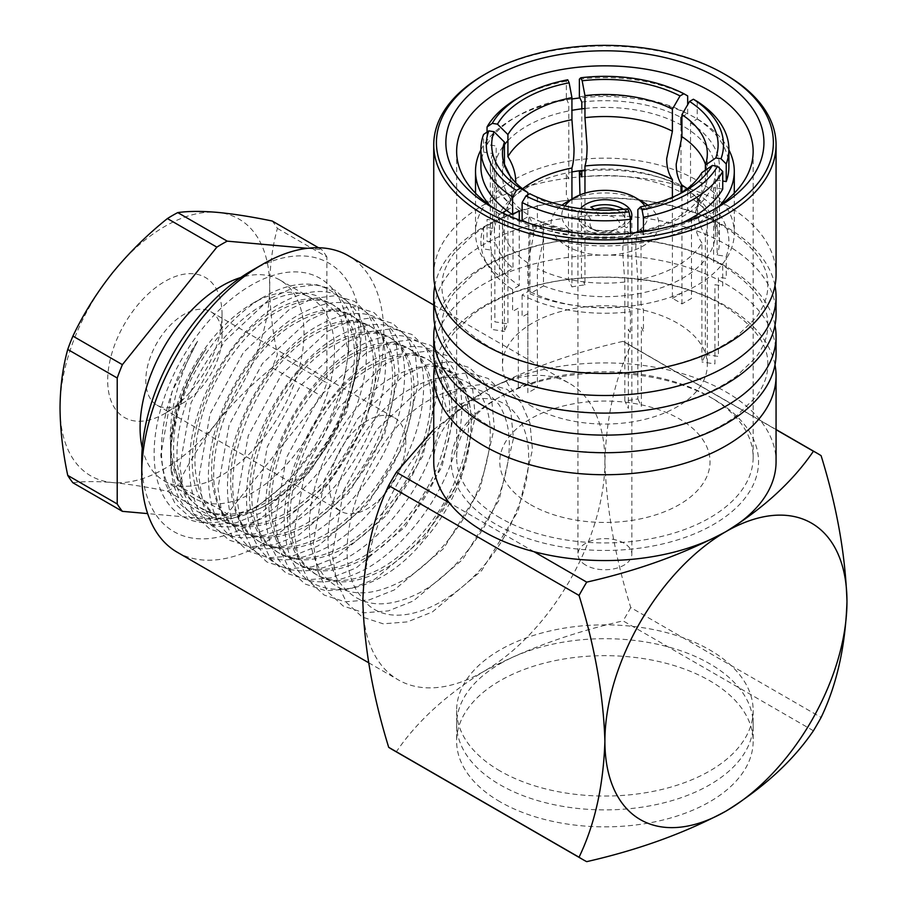 <?xml version="1.0" encoding="UTF-8"?>
<svg xmlns="http://www.w3.org/2000/svg" width="907" height="907" viewBox="0 0 907 907"><rect width="100%" height="100%" fill="white"/><g stroke="black" fill="none" stroke-linecap="round" stroke-linejoin="round"><path stroke-width="0.68" stroke-dasharray="4.54 3.4" d="M687.211 188.815A102.434 59.136 180 0 1 697.971 199.325A102.434 59.136 180 0 1 707.324 224.006A102.434 59.136 180 0 1 705.374 235.525L705.374 354.41A102.434 59.136 180 0 1 701.882 361.927L701.882 243.042A102.434 59.136 180 0 1 637.859 280.002L637.859 398.887A102.434 59.136 180 0 1 624.844 400.905L624.844 282.009A102.434 59.136 180 0 1 537.398 268.483L537.398 387.368A102.434 59.136 180 0 1 532.466 384.715A102.434 59.136 180 0 1 527.863 381.87L527.863 262.985L533.588 235.503C533.554 226.886 531.649 219.925 527.863 214.642A102.434 59.136 180 0 1 511.82 200.356A102.434 59.136 180 0 1 502.467 175.675A102.434 59.136 180 0 1 504.269 164.643M510.006 175.89L512.262 189.54L510.301 201.603L504.428 212.499L504.428 331.384A102.434 59.136 180 0 1 507.92 323.867L507.92 204.982A102.434 59.136 180 0 1 511.82 199.325A102.434 59.136 180 0 1 522.579 188.815M624.844 282.009L622.746 253.325C622.758 244.754 623.46 238.212 624.844 233.677A102.434 59.136 180 0 1 537.398 220.14C541.173 225.424 543.089 232.373 543.123 241.001L537.398 268.483M701.882 243.042C696.712 234.777 694.104 226.319 694.048 217.657L699.161 198.667L701.882 194.699A102.434 59.136 180 0 1 697.971 200.356A102.434 59.136 180 0 1 641.6 230.877M641.011 231.013A102.434 59.136 180 0 1 637.859 231.659C636.476 236.137 635.773 242.691 635.762 251.307L637.859 280.002M705.533 164.643A102.434 59.136 180 0 1 707.324 175.675A102.434 59.136 180 0 1 705.374 187.182L699.478 198.066L697.54 210.141C697.585 218.746 700.193 227.204 705.374 235.525M527.863 262.985A102.434 59.136 180 0 1 502.467 224.006A102.434 59.136 180 0 1 504.428 212.499M571.932 199.064L571.932 286.907A102.434 59.136 180 0 1 584.958 284.889L584.958 193.168M672.404 197.284L672.404 298.426A102.434 59.136 180 0 1 677.325 301.079A102.434 59.136 180 0 1 681.939 303.924L691.485 298.414L691.485 219.177L697.211 215.866L697.211 193.86A123.998 71.585 180 0 1 726.235 256.398L717.108 254.992L717.108 180.153L722.743 181.026M532.466 406.721A102.434 59.136 180 0 1 502.467 364.909A102.434 59.136 180 0 1 565.696 310.273A102.434 59.136 180 0 1 677.325 323.085A102.434 59.136 180 0 1 707.324 364.909A102.434 59.136 180 0 1 644.095 419.544A102.434 59.136 180 0 1 532.466 406.721M480.903 166.82A123.998 71.585 180 0 1 483.567 152.081L483.567 134.474M519.269 219.993L519.269 285.592A114.565 66.143 180 0 1 490.336 241.659A114.565 66.143 180 0 1 492.694 228.326L492.694 153.498L483.567 152.081M519.269 210.764A114.565 66.143 180 0 1 490.336 166.82A114.565 66.143 180 0 1 492.694 153.498M519.269 285.592L512.591 289.446A123.998 71.585 180 0 1 483.567 226.909L492.694 228.326M697.211 101.425L697.211 119.032L690.533 122.887L690.533 197.715A114.565 66.143 180 0 1 719.455 241.659A114.565 66.143 180 0 1 717.108 254.992M690.533 122.887A114.565 66.143 180 0 1 719.455 166.82A114.565 66.143 180 0 1 717.108 180.153M697.211 119.032A123.998 71.585 180 0 1 728.888 166.82M705.374 170.244L705.374 187.182M681.939 303.924L681.939 192.59M690.533 197.715L697.211 193.86M705.374 354.41L718.412 356.428L718.412 277.202L726.235 278.404L726.235 256.398M680.953 193.236A102.434 59.136 180 0 1 677.325 195.436A102.434 59.136 180 0 1 637.859 209.608M701.882 194.699L701.882 172.647M722.743 189.087L713.616 187.67L713.616 262.497L722.743 263.914L722.743 285.92L714.92 284.719L714.92 363.945L701.882 361.927M681.769 222.997A123.998 71.585 180 0 1 643.448 234.868L643.448 231.693M641.011 229.596L641.011 304.423L643.448 309.695L643.448 331.701L641.351 327.189L641.351 406.415L637.859 398.887M642.077 231.886L643.448 234.868M624.844 233.677L624.844 211.626A102.434 59.136 180 0 1 537.398 198.1L537.398 220.14M624.844 211.626L627.644 208.848M529.756 193.701L537.398 198.1M630.433 233.246L630.433 236.874L627.984 231.614L627.984 306.441L630.433 311.713A123.998 71.585 180 0 1 522.115 294.956L528.804 291.09L528.804 216.263L522.115 220.118M627.984 306.441A114.565 66.143 180 0 1 528.804 291.09M627.984 231.614A114.565 66.143 180 0 1 528.804 216.263M630.433 311.713L630.433 333.719L628.336 329.196L628.336 408.433L624.844 400.905M630.433 236.874A123.998 71.585 180 0 1 528.033 222.997M522.115 294.956L522.115 316.962L527.84 313.652L527.84 392.89L537.398 387.368M507.92 204.982L510.641 201.014L515.743 182.024M487.048 132.071L487.048 144.564L496.174 145.982L496.174 220.809L487.048 219.392L487.048 241.409L494.871 242.611L494.871 321.849L507.92 323.867M487.048 144.564A123.998 71.585 180 0 1 566.342 98.784L566.342 81.176L567.748 79.793M517.217 98.602A123.998 71.585 180 0 1 566.342 81.176M566.342 98.784L568.791 104.056L568.791 178.883L566.342 173.622L566.342 195.629L568.44 200.141L568.44 279.379L571.932 286.907M579.369 79.17A123.998 71.585 180 0 1 687.676 95.927M579.369 96.777A123.998 71.585 180 0 1 687.676 113.534L687.676 104.702M581.806 108.829L581.806 170.459M581.806 102.038A114.565 66.143 180 0 1 680.998 117.388M680.998 186.581L680.998 124.962M581.806 176.876A114.565 66.143 180 0 1 680.998 192.216M581.806 171.321A123.998 71.585 180 0 1 687.676 188.361L681.939 191.672M672.404 298.426L681.951 292.904L681.951 213.678L687.676 210.367L687.676 188.361M681.939 116.844L687.676 113.534M579.97 194.926L581.455 198.134L581.455 277.361L584.958 284.889M527.863 214.642L527.863 194.801M483.567 226.909L483.567 248.926L491.39 250.128L491.39 329.366L504.428 331.384M512.591 289.446L512.591 311.464L518.316 308.153L518.316 387.38L527.863 381.87M631.873 233.099A110.518 63.807 180 0 1 543.497 224.278L543.497 285.909L529.937 293.743A129.384 74.703 0 0 0 664.23 299.231A129.384 74.703 0 0 0 734.285 232.85A129.384 74.703 0 0 0 696.383 180.028A129.384 74.703 0 0 0 555.39 163.838A129.384 74.703 0 0 0 475.517 232.85A129.384 74.703 0 0 0 499.44 276.136L513.011 268.302A110.518 63.807 180 0 1 494.383 232.85A110.518 63.807 180 0 1 571.932 171.956M584.958 170.097A110.518 63.807 180 0 1 683.05 187.738A110.518 63.807 180 0 1 715.419 232.85A110.518 63.807 180 0 1 656.997 289.129A110.518 63.807 180 0 1 543.497 285.909M584.958 108.466A110.518 63.807 180 0 1 683.05 126.107A110.518 63.807 180 0 1 715.419 171.23A110.518 63.807 180 0 1 641.827 231.364M728.888 149.893A129.384 74.703 0 0 0 696.383 118.409A129.384 74.703 0 0 0 579.902 97.933M571.932 98.988A129.384 74.703 0 0 0 480.903 149.893M489.848 205.401A129.384 74.703 0 0 0 499.44 214.505L499.44 276.136M506.537 210.413L513.011 206.671L513.011 268.302M499.44 214.505L502.376 212.805M543.497 224.278L529.937 232.113A129.384 74.703 0 0 0 719.954 205.401M529.937 232.113L529.937 293.743M513.011 206.671A110.518 63.807 180 0 1 494.383 171.23A110.518 63.807 180 0 1 504.428 144.644M507.92 140.63A110.518 63.807 180 0 1 571.932 110.325M585.843 565.186A26.961 15.566 180 0 1 577.94 554.188A26.961 15.566 180 0 1 594.584 539.801A26.961 15.566 180 0 1 623.959 543.18A26.961 15.566 180 0 1 631.85 554.188A26.961 15.566 180 0 1 615.218 568.564A26.961 15.566 180 0 1 585.843 565.186M630.433 220.231A26.961 15.566 180 0 1 585.843 226.251A26.961 15.566 180 0 1 577.94 215.242A26.961 15.566 180 0 1 580.491 208.644M644.911 205.957A43.128 24.897 180 0 1 637.859 231.308M636.09 232.441A43.128 24.897 180 0 1 574.403 232.85A43.128 24.897 180 0 1 564.88 205.957M647.904 205.277A53.91 31.121 180 0 1 640.297 247.52A53.91 31.121 180 0 1 566.773 246.058A53.91 31.121 180 0 1 561.898 205.277M566.773 202.046A53.91 31.121 180 0 1 643.018 202.046M434.793 364.909A171.162 98.818 180 0 1 548.316 282.644A171.162 98.818 180 0 1 725.929 306.033A171.162 98.818 180 0 1 774.997 364.909M434.793 325.296A171.162 98.818 180 0 1 548.316 243.031A171.162 98.818 180 0 1 725.929 266.42A171.162 98.818 180 0 1 774.997 325.296M434.793 285.671A171.162 98.818 180 0 1 548.316 203.417A171.162 98.818 180 0 1 725.929 226.795A171.162 98.818 180 0 1 774.997 285.671M433.739 461.742A171.162 98.818 180 0 1 539.393 370.441A171.162 98.818 180 0 1 725.929 391.869A171.162 98.818 180 0 1 776.063 461.742M433.739 353.9A171.162 98.818 180 0 1 539.393 262.599A171.162 98.818 180 0 1 725.929 284.027A171.162 98.818 180 0 1 776.063 353.9M433.739 314.287A171.162 98.818 180 0 1 539.393 222.986A171.162 98.818 180 0 1 725.929 244.402A171.162 98.818 180 0 1 776.063 314.287M433.739 274.674A171.162 98.818 180 0 1 539.393 183.373A171.162 98.818 180 0 1 725.929 204.789A171.162 98.818 180 0 1 776.063 274.674M713.412 209.744A148.249 85.598 180 0 1 709.728 211.943A148.249 85.598 180 0 1 500.063 211.943L492.444 207.544L500.063 211.943A148.249 85.598 180 0 1 496.39 209.744M500.063 517.863A148.249 85.598 180 0 1 456.64 457.343A148.249 85.598 180 0 1 548.168 378.264A148.249 85.598 180 0 1 709.728 396.824A148.249 85.598 180 0 1 753.15 457.343A148.249 85.598 180 0 1 661.634 536.422A148.249 85.598 180 0 1 500.063 517.863M713.537 399.023A153.646 88.705 180 0 1 713.537 524.473A153.646 88.705 180 0 1 496.254 524.473A153.646 88.705 180 0 1 496.254 399.023A153.646 88.705 180 0 1 713.537 399.023M483.862 74.941A171.162 98.818 180 0 1 725.929 74.941M500.063 801.788A148.249 85.598 180 0 1 456.64 741.257A148.249 85.598 180 0 1 548.168 662.178A148.249 85.598 180 0 1 709.728 680.738A148.249 85.598 180 0 1 753.15 741.257A148.249 85.598 180 0 1 661.634 820.336A148.249 85.598 180 0 1 500.063 801.788M500.063 770.973A148.249 85.598 180 0 1 456.64 710.442A148.249 85.598 180 0 1 548.168 631.374A148.249 85.598 180 0 1 709.728 649.922A148.249 85.598 180 0 1 753.15 710.442A148.249 85.598 180 0 1 661.634 789.521A148.249 85.598 180 0 1 500.063 770.973M177.182 552.204A171.162 98.818 120 0 0 262.769 543.735A171.162 98.818 120 0 0 374.591 392.901A171.162 98.818 120 0 0 348.345 255.74M362.834 601.5A171.162 98.818 120 0 0 398.286 679.865A171.162 98.818 120 0 0 483.862 671.384A171.162 98.818 120 0 0 604.901 461.742A171.162 98.818 120 0 0 569.449 383.389A171.162 98.818 120 0 0 483.862 391.869A171.162 98.818 120 0 0 362.834 601.5M251.33 270.819A154.995 89.487 -60 0 1 360.929 334.093A154.995 89.487 -60 0 1 251.33 523.929A154.995 89.487 -60 0 1 141.73 460.643M258.076 505.732C213.735 528.475 183.305 520.697 166.763 482.411C153.124 446.301 166.514 386.983 197.567 341.293C169.167 390.577 160.732 453.432 183.01 486.458A121.3 70.032 -60 0 1 262.769 304.933A121.3 70.032 -60 0 1 317.518 296.124L340.397 315.874L348.537 352.517L341.656 395.044L322.064 439.169L292.723 478.034L258.076 505.732L251.33 509.621A137.467 79.374 120 0 0 348.537 341.247A137.467 79.374 120 0 0 251.33 285.127A137.467 79.374 120 0 0 154.122 453.489A137.467 79.374 120 0 0 251.33 509.621M533.974 551.683L449.124 502.693M433.739 429.499L483.862 391.869C524.87 369.931 571.274 353.095 623.075 341.349L776.063 429.68M821.107 455.688L630.762 345.794C614.957 378.707 606.341 417.367 604.901 461.742C606.398 508.215 615.025 556.83 630.762 607.565L821.107 717.46M623.075 341.349A234.516 135.392 -60 0 1 626.986 343.458A234.516 135.392 -60 0 1 630.762 345.794M813.42 730.759L623.075 620.864C570.866 632.769 524.461 649.605 483.862 671.384C445.87 695.057 416.71 721.847 396.37 751.756A234.516 135.392 -60 0 1 392.47 749.647M630.762 607.565A234.516 135.392 -60 0 1 623.075 620.864M396.37 751.756L586.716 861.65M197.567 341.293L171.979 391.835L160.8 455.144L164.995 482.649L175.153 503.714L190.742 518.01L211.626 524.768L235.865 522.863L260.865 512.92L310.103 471.583L346.576 412.084L360.929 350.601L358.401 324.06L349.751 303.868L335.658 290.433L316.452 284.651L293.879 287.519L270.388 298.335L224.335 341.508L191.037 402.833L179.858 466.153L184.053 493.657L194.211 514.722L209.8 529.019L230.684 535.776L254.924 533.872L279.923 523.929L329.162 482.592L365.634 423.081L379.988 361.61L377.459 335.068L368.809 314.876L354.728 301.441L335.511 295.648L312.949 298.528L289.446 309.332L243.393 352.506L210.095 413.841L198.916 477.15L203.111 504.666L213.27 525.72L228.859 540.028L249.742 546.774L273.982 544.869L298.981 534.926L348.22 493.589L384.693 434.09L399.046 372.607L396.529 346.066L387.867 325.874L373.786 312.45L354.569 306.657L332.007 309.525L308.516 320.341L262.452 363.514L229.154 424.85L217.975 488.159L222.17 515.664L232.328 536.729L247.928 551.025L268.801 557.782L293.04 555.878L318.04 545.935L367.278 504.598L403.751 445.099L418.104 383.616L415.587 357.075L406.926 336.882L392.844 323.448L373.639 317.665L351.066 320.534L327.574 331.35L281.51 374.512L248.212 435.848L237.033 499.167L241.228 526.672L251.398 547.726L266.987 562.034L287.859 568.791L312.11 566.875L337.098 556.932L386.337 515.595L422.809 456.096L437.174 394.624L434.646 368.083L425.984 347.891L411.903 334.456L392.697 328.663L370.124 331.543L346.633 342.347L300.568 385.52L267.282 446.856L256.091 510.165L260.298 537.681L270.456 558.735L286.045 573.043L306.929 579.788L331.168 577.884L356.168 567.941L405.406 526.604L441.868 467.105L456.232 405.622L453.704 379.081L445.054 358.889L430.961 345.454L411.755 339.672L389.182 342.54L365.691 353.356L319.627 396.529L286.34 457.865L275.161 521.174L279.356 548.678L289.514 569.743L305.103 584.04L325.987 590.797L350.227 588.892L375.226 578.949L424.465 537.613L460.937 478.102L475.291 416.63L472.762 390.089L464.112 369.897L450.019 356.462L430.814 350.669L408.252 353.549L384.749 364.353L338.696 407.526L305.398 468.862L294.219 532.171L298.414 559.687L308.573 580.741L324.162 595.049L345.045 601.794L369.285 599.89L394.284 589.947L443.523 548.61L479.996 489.111L494.349 427.639L491.821 401.087L483.17 380.895L469.089 367.471L449.872 361.678L427.31 364.546L403.819 375.362L357.755 418.535L324.457 479.871L313.278 543.18L317.473 570.684L327.631 591.749L343.22 606.046L364.104 612.803L388.343 610.899L413.343 600.956L462.581 559.619L499.054 500.12L513.407 438.637L510.89 412.095L502.229 391.903L488.147 378.468L468.93 372.686L446.369 375.555L422.877 386.371L376.813 429.533L343.515 490.868L332.336 554.188L336.531 581.693L346.689 602.747L362.29 617.055L383.162 623.812L407.402 621.896L432.401 611.953L481.64 570.616L518.112 511.117L532.466 449.645L529.949 423.104L521.287 402.912L507.206 389.477L488 383.684L465.427 386.563L441.936 397.368L442.99 396.824L447.434 411.551C508.759 370.351 551.705 433.274 515.357 513.555C484.089 594.3 391.722 645.138 360.453 595.661C324.105 552.488 367.052 434.997 428.376 400.543C459.656 382.607 483.363 384.205 499.474 405.35C513.589 428.988 512.534 461.391 496.299 502.557C481.685 539.302 448.625 577.963 418.841 593.121C385.441 609.844 359.625 607.021 341.383 584.652C305.047 541.479 347.993 424 409.318 389.545C440.598 371.598 464.305 373.196 480.415 394.341C494.53 417.991 493.465 450.394 477.241 491.549C462.627 528.293 429.567 566.954 399.783 582.124C366.383 598.847 340.567 596.024 322.325 573.655C306.101 548.78 305.047 515.165 319.151 472.774C331.939 434.986 362.29 394.76 390.259 378.536C421.54 360.589 445.246 362.188 461.357 383.344C475.472 406.982 474.406 439.385 458.182 480.551C443.568 517.296 410.508 555.946 380.725 571.115C347.324 587.838 321.509 585.015 303.267 562.646C266.93 519.473 309.877 401.982 371.19 367.539C402.481 349.592 426.177 351.19 442.299 372.335C456.402 395.985 455.348 428.387 439.124 469.543C424.51 506.287 391.45 544.948 361.666 560.118C328.266 576.841 302.439 574.018 284.208 551.649C267.984 526.774 266.919 493.147 281.034 450.768C293.823 412.968 324.173 372.743 352.131 356.53C383.423 338.583 407.118 340.182 423.24 361.326C437.344 384.976 436.29 417.379 420.066 458.534C405.452 495.279 372.392 533.94 342.608 549.109C309.196 565.832 283.381 563.009 265.15 540.64C228.813 497.467 271.76 379.976 333.073 345.522C364.365 327.574 388.06 329.184 404.182 350.329C418.286 373.967 417.231 406.37 400.996 447.536C386.393 484.281 353.322 522.942 323.55 538.1C290.138 554.823 264.322 552 246.092 529.631C209.744 486.458 252.69 368.968 314.015 334.524C345.295 316.577 369.002 318.176 385.112 339.32C399.227 362.97 398.173 395.373 381.938 436.528C367.324 473.273 334.264 511.933 304.48 527.103C271.08 543.826 245.264 541.003 227.022 518.634C190.685 475.461 233.632 357.97 294.956 323.516C326.237 305.568 349.943 307.167 366.054 328.323C380.169 351.961 379.103 384.364 362.879 425.519C348.265 462.275 315.205 500.925 285.422 516.094C252.021 532.817 226.206 529.994 207.964 507.625C191.74 482.762 190.685 449.135 204.789 406.755C217.578 368.956 247.928 328.731 275.898 312.518C307.178 294.571 330.885 296.17 346.996 317.314C361.111 340.964 360.045 373.367 343.821 414.522C329.207 451.267 296.147 489.927 266.363 505.097C231.795 525.017 194.926 516.446 183.01 486.458M530.561 504.666A105.121 60.69 0 0 0 679.23 504.666A105.121 60.69 0 0 0 679.23 418.83A105.121 60.69 0 0 0 530.561 418.83A105.121 60.69 0 0 0 530.561 504.666M583.19 211.512L587.305 213.893L591.319 220.616A14.829 8.56 0 0 0 594.414 230.106A14.829 8.56 0 0 0 610.853 231.886L614.867 229.8L618.982 232.181A25.872 14.943 180 0 1 586.602 230.208A25.872 14.943 180 0 1 583.19 211.512M614.867 229.8A20.215 11.666 180 0 1 590.604 227.895A20.215 11.666 180 0 1 587.305 213.893M630.773 219.607A25.872 14.943 180 0 1 626.612 227.782L622.485 225.401L618.472 227.487A14.829 8.56 0 0 0 615.377 217.997A14.829 8.56 0 0 0 598.949 216.206L594.935 209.494M623.54 209.29A25.872 14.943 180 0 1 629.707 215.39M615.932 209.868A20.215 11.666 180 0 1 622.485 225.401M500.063 663.765A148.249 85.598 180 0 1 709.728 663.765A148.249 85.598 180 0 1 709.728 784.816A148.249 85.598 180 0 1 500.063 784.816A148.249 85.598 180 0 1 500.063 663.765M142.252 448.115A115.903 66.914 120 0 0 164.099 480.846A115.903 66.914 120 0 0 253.416 449.793A115.903 66.914 120 0 0 304.004 333.152A115.903 66.914 120 0 0 280.002 280.082A115.903 66.914 120 0 0 240.74 277.531M170.584 445.394A115.903 66.914 120 0 0 194.586 498.453A115.903 66.914 120 0 0 283.914 467.4A115.903 66.914 120 0 0 334.502 350.76A115.903 66.914 120 0 0 310.5 297.689A115.903 66.914 120 0 0 252.543 303.437A115.903 66.914 120 0 0 170.584 445.394L170.584 451.89C169.484 507.523 210.753 533.94 258.166 509.246C305.466 486.991 350.669 419.272 356.768 363.446A132.082 76.256 120 0 0 357.381 350.76A132.082 76.256 120 0 0 263.982 296.827A132.082 76.256 120 0 0 170.584 458.602A132.082 76.256 120 0 0 171.196 470.574L170.584 457.604C171.344 419.873 183.237 383.604 206.263 348.81C183.203 382.686 171.31 417.039 170.584 451.89M170.584 457.604L170.584 458.602M222.045 336.452A53.91 31.121 120 0 0 210.877 311.77A53.91 31.121 120 0 0 169.337 326.214A53.91 31.121 120 0 0 145.812 380.464A53.91 31.121 120 0 0 156.968 405.146A53.91 31.121 120 0 0 183.928 402.47A53.91 31.121 120 0 0 222.045 336.452L222.045 314.434A80.87 46.688 120 0 0 164.87 281.431A80.87 46.688 120 0 0 107.684 380.464A80.87 46.688 120 0 0 164.87 413.479A80.87 46.688 120 0 0 222.045 314.434M405.792 442.525A53.91 31.121 120 0 0 394.624 417.855A53.91 31.121 120 0 0 353.084 432.299A53.91 31.121 120 0 0 329.547 486.549A53.91 31.121 120 0 0 340.715 511.231A53.91 31.121 120 0 0 382.255 496.787A53.91 31.121 120 0 0 405.792 442.525M272.225 367.709L321.702 396.268L227.226 513.804L177.749 485.234C188.293 463.092 201.467 442.015 217.283 422.027C233.496 402.175 251.806 384.069 272.225 367.709A167.126 96.493 120 0 0 277.406 354.365C272.463 331.032 269.889 308.561 269.696 286.929C269.855 265.762 272.429 246.25 277.406 228.394A167.126 96.493 120 0 0 272.225 221.025M171.196 470.574C176.207 521.842 221.331 541.672 268.381 515.063C300.727 498.499 336.61 456.334 352.438 416.279C369.863 376.36 371.224 331.112 355.623 310.262C337.971 287.179 312.076 285.388 277.916 304.877C247.384 322.484 214.222 366.224 200.209 407.322C184.597 448.296 185.958 495.109 203.383 517.001C223.145 541.309 251.16 544.325 287.44 526.06C319.786 509.507 355.669 467.343 371.507 427.276C388.933 387.368 390.282 342.109 374.682 321.271C357.029 298.188 331.134 296.396 296.974 315.874C266.443 333.493 233.28 377.221 219.267 418.331C203.656 459.293 205.016 506.117 222.442 528.01C242.203 552.318 270.229 555.333 306.498 537.069C338.855 520.505 374.727 478.34 390.566 438.285C407.991 398.366 409.34 353.118 393.74 332.279C376.099 309.196 350.193 307.394 316.033 326.883C285.501 344.49 252.339 388.23 238.326 429.34C222.725 470.302 224.074 517.115 241.5 539.019C261.261 563.315 289.288 566.342 325.568 548.077C357.914 531.513 393.785 489.349 409.624 449.294C427.05 409.374 428.41 364.126 412.798 343.277C395.157 320.194 369.251 318.402 335.091 337.892C304.571 355.499 271.397 399.227 257.384 440.337C241.784 481.311 243.133 528.123 260.558 550.016C280.331 574.324 308.346 577.34 344.626 559.075C376.972 542.522 412.855 500.347 428.682 460.291C446.108 420.372 447.468 375.124 431.857 354.286C414.216 331.202 388.309 329.4 354.149 348.889C323.629 366.507 290.455 410.236 276.442 451.346C260.842 492.308 262.202 539.132 279.628 561.025C299.389 585.332 327.404 588.348 363.684 570.084C396.03 553.519 431.913 511.355 447.741 471.3C465.166 431.381 466.527 386.133 450.915 365.283C433.274 342.211 407.379 340.408 373.219 359.898C321.418 390.554 275.841 477.536 285.558 536.604C292.462 605.298 369.739 607.316 424.113 540.028C481.22 476.345 487.887 372.958 436.063 365.793C469.951 371.813 479.179 425.496 455.802 479.168C441.187 515.913 408.127 554.574 378.344 569.743C344.943 586.466 319.117 583.643 300.886 561.274C264.549 518.101 307.496 400.611 368.809 366.156C400.1 348.209 423.796 349.807 439.918 370.963C454.022 394.602 452.967 427.004 436.743 468.171C422.129 504.916 389.058 543.576 359.285 558.735C325.874 575.457 300.058 572.634 281.828 550.266C265.604 525.402 264.538 491.775 278.653 449.396C291.442 411.597 321.792 371.371 349.751 355.159C381.042 337.211 404.737 338.81 420.859 359.954C434.963 383.604 433.909 416.007 417.673 457.162C403.059 493.907 369.999 532.568 340.227 547.737C306.815 564.46 281 561.637 262.769 539.268C226.421 496.084 269.368 378.604 330.692 344.15C361.972 326.203 385.679 327.801 401.79 348.946C415.905 372.596 414.85 404.998 398.615 446.153C384.001 482.898 350.941 521.559 321.157 536.729C287.757 553.451 261.942 550.628 243.7 528.259C227.476 503.396 226.421 469.769 240.525 427.39C253.325 389.591 283.676 349.365 311.634 333.141C342.914 315.194 366.621 316.804 382.731 337.948C396.847 361.587 395.781 393.989 379.557 435.156C364.943 471.901 331.883 510.562 302.099 525.72C268.699 542.443 242.883 539.62 224.641 517.251C208.417 492.388 207.363 458.761 221.467 416.381C234.255 378.582 264.606 338.356 292.576 322.144C323.856 304.196 347.562 305.795 363.673 326.939C377.788 350.59 376.722 382.992 360.498 424.147C345.884 460.892 312.824 499.553 283.041 514.722C249.64 531.445 223.814 528.622 205.583 506.253C169.246 463.08 212.193 345.59 273.506 311.135C304.797 293.188 328.493 294.786 344.615 315.942C358.719 339.581 357.664 371.983 341.44 413.15C326.826 449.895 293.766 488.544 263.982 503.714C230.582 520.437 204.755 517.614 186.525 495.245C163.147 465.212 172.364 397.243 206.263 348.81M72.911 482.773C83.467 481.3 96.641 481.22 112.457 482.547C128.658 484.077 146.979 486.968 167.398 491.209L216.875 519.779L147.648 513.6M216.875 519.779A167.126 96.493 120 0 0 227.226 513.804M321.702 396.268A167.126 96.493 120 0 0 326.883 382.924L277.406 354.365M277.406 228.394L326.883 256.953L326.883 382.924M326.883 256.953A167.126 96.493 120 0 0 321.702 249.595L318.493 247.736M307.326 248.303L321.702 249.595M217.283 422.027A148.249 85.598 120 0 0 269.696 286.929A148.249 85.598 120 0 0 217.283 212.363A148.249 85.598 120 0 0 112.457 272.882A148.249 85.598 120 0 0 60.032 407.98A148.249 85.598 120 0 0 112.457 482.547A148.249 85.598 120 0 0 217.283 422.027M167.398 491.209A167.126 96.493 120 0 0 177.749 485.234M510.312 201.615L510.301 198.032L511.82 200.356M699.161 198.667L697.971 200.356M697.971 199.325L699.49 201.649L699.478 198.066M502.467 224.006L502.467 364.909M490.336 166.82L490.336 241.659M719.455 166.82L719.455 241.659M707.324 153.623L707.324 175.675M677.325 195.436L684.955 191.037M510.63 201.014L511.82 199.325M707.324 224.006L707.324 364.909M502.467 153.623L502.467 175.675M715.419 171.23L715.419 232.85M475.517 193.202L475.517 232.85M734.285 193.202L734.285 232.85M494.383 171.23L494.383 232.85M577.94 215.242L577.94 554.188M631.85 215.242L631.85 554.188M767.764 364.909C768.785 344.751 753.932 324.887 723.196 305.33C677.846 278.132 598.779 269.118 537.363 285.388C511.049 292.19 489.587 301.816 472.989 314.264L454.044 332.631C445.825 343.787 441.811 354.546 442.026 364.909C441.017 385.067 455.87 404.93 486.606 424.487C531.956 451.686 611.023 460.699 672.427 444.43C698.753 437.616 720.203 427.991 736.801 415.553L755.746 397.187C763.977 386.019 767.98 375.26 767.764 364.909M767.764 325.296C768.785 305.126 753.932 285.274 723.196 265.706C677.846 238.507 598.779 229.505 537.363 245.763C511.049 252.577 489.587 262.202 472.989 274.651L454.044 293.006C445.825 304.174 441.811 314.933 442.026 325.296C441.017 345.454 455.87 365.306 486.606 384.874C531.956 412.073 611.023 421.075 672.427 404.817C698.753 398.003 720.203 388.377 736.801 375.929L755.746 357.573C763.977 346.406 767.98 335.647 767.764 325.296M767.764 285.671C768.785 265.513 753.932 245.65 723.196 226.092C677.846 198.894 598.779 189.88 537.363 206.15C511.049 212.964 489.587 222.589 472.989 235.026L454.044 253.393C445.825 264.561 441.811 275.32 442.026 285.671C441.017 305.829 455.87 325.692 486.606 345.25C531.956 372.448 611.023 381.462 672.427 365.192C698.753 358.39 720.203 348.764 736.801 336.316L755.746 317.949C763.977 306.793 767.98 296.033 767.764 285.671M456.64 151.424L456.64 457.343M753.15 151.424L753.15 457.343M709.728 211.943L717.358 207.544M456.64 710.442L456.64 741.257M368.593 662.722L398.286 679.865M348.537 352.517L348.537 341.247M776.063 429.533L626.986 343.458M433.739 305.035L569.449 383.389M753.15 710.442L753.15 741.257M594.414 230.106L590.604 227.895M164.099 480.846L194.586 498.453M252.543 303.437L263.982 296.827M210.877 311.77L394.624 417.855M156.968 405.146L340.715 511.231M183.928 402.47L164.87 413.479M280.002 280.082L310.5 297.689"/><path stroke-width="1.36" d="M504.269 164.643A102.434 59.136 180 0 1 504.428 164.156L510.006 175.89M584.958 193.168L584.958 166.004C586.341 161.525 587.044 154.972 587.056 146.356L584.958 117.661A102.434 59.136 180 0 1 672.404 131.198L666.679 158.668C666.713 167.296 668.629 174.246 672.404 179.529L672.404 197.284M515.743 182.024C515.709 173.418 513.09 164.961 507.92 156.639A102.434 59.136 180 0 1 571.932 119.679L574.029 148.363C574.018 156.934 573.326 163.487 571.932 168.022L571.932 199.064M641.6 230.877A102.434 59.136 180 0 1 641.011 231.013M681.939 192.59L681.939 185.039C678.141 179.733 676.237 172.772 676.203 164.178L681.939 136.696A102.434 59.136 180 0 1 705.533 164.643M522.579 188.815A102.434 59.136 180 0 1 571.932 168.022M584.958 166.004A102.434 59.136 180 0 1 672.404 179.529M527.863 194.801L527.863 192.59L520.221 188.203L516.4 190.402L512.591 197.012L512.591 214.619A123.998 71.585 180 0 1 480.903 166.82L480.903 149.213A123.998 71.585 180 0 1 483.567 134.474L488.782 130.88L493.998 131.685L504.428 142.104L504.428 164.156M512.591 197.012A123.998 71.585 180 0 1 480.903 149.213M512.591 214.619L519.269 210.764L519.269 219.993M681.939 136.696L681.939 114.645L689.569 101.437L693.39 99.226L697.211 101.425A123.998 71.585 180 0 1 728.888 149.213L728.888 166.82A123.998 71.585 180 0 1 726.235 181.57L726.235 163.963L721.02 158.748L715.804 157.943L705.374 165.131L705.374 170.244M728.888 149.213A123.998 71.585 180 0 1 726.235 163.963M693.39 99.226A118.602 68.478 180 0 1 721.02 158.748M689.569 101.437A113.216 65.361 180 0 1 715.804 157.943M681.939 114.645A102.434 59.136 180 0 1 707.324 153.623A102.434 59.136 180 0 1 705.374 165.131M681.939 185.039A102.434 59.136 180 0 1 687.211 188.815M722.743 181.026L726.235 181.57M680.953 193.236A102.434 59.136 180 0 0 701.882 172.647L712.312 165.459L717.528 166.264A118.602 68.478 180 0 1 642.054 209.846L640.659 206.83L637.859 209.608L637.859 231.659M712.312 165.459A113.216 65.361 180 0 1 684.955 191.037A113.216 65.361 180 0 1 640.659 206.83M717.528 166.264L722.743 171.48L722.743 189.087A123.998 71.585 180 0 1 681.769 222.997M643.448 231.693L643.448 217.261L642.054 209.846M722.743 171.48A123.998 71.585 180 0 1 643.448 217.261M641.011 229.596L642.077 231.886M525.935 195.912L529.756 193.701A113.216 65.361 180 0 0 627.644 208.848L629.039 211.853A118.602 68.478 180 0 1 525.935 195.912L522.115 202.51L522.115 220.118A123.998 71.585 180 0 0 528.033 222.997M629.039 211.853L630.433 219.267L630.433 233.246M630.433 219.267A123.998 71.585 180 0 1 522.115 202.51M507.92 156.639L507.92 134.587L497.478 124.168L492.263 123.363A118.602 68.478 180 0 1 521.037 96.403A118.602 68.478 180 0 1 567.748 79.793L569.143 82.798L571.932 97.627L571.932 119.679M497.478 124.168A113.216 65.361 180 0 1 569.143 82.798M507.92 134.587A102.434 59.136 180 0 1 571.932 97.627M492.263 123.363L487.048 126.957L487.048 132.071M487.048 126.957A123.998 71.585 180 0 1 517.217 98.602L521.037 96.403M584.958 117.661L584.958 95.609L582.158 80.791L580.763 77.775L579.369 79.17L579.369 96.777L581.806 102.038L581.806 108.829M687.676 104.702L687.676 95.927L683.867 93.727L680.046 95.927L672.404 109.146L672.404 131.198M581.806 170.459L581.806 176.876L579.369 171.604A123.998 71.585 180 0 1 581.806 171.321M681.939 191.672L680.998 192.216L680.998 186.581M680.998 124.962L680.998 117.388L681.939 116.844M584.958 95.609A102.434 59.136 180 0 1 672.404 109.146M582.158 80.791A113.216 65.361 180 0 1 680.046 95.927M580.763 77.775A118.602 68.478 180 0 1 683.867 93.727M579.369 171.604L579.97 194.926M527.863 192.59A102.434 59.136 180 0 1 502.467 153.623A102.434 59.136 180 0 1 504.428 142.104M520.221 188.203A113.216 65.361 180 0 1 493.998 131.685M516.4 190.402A118.602 68.478 180 0 1 488.782 130.88M641.827 231.364A110.518 63.807 180 0 1 631.873 233.099M579.902 97.933A129.384 74.703 0 0 0 571.932 98.988M480.903 149.893A129.384 74.703 0 0 0 475.517 171.23A129.384 74.703 0 0 0 489.848 205.401M502.376 212.805L506.537 210.413M719.954 205.401A129.384 74.703 0 0 0 734.285 171.23A129.384 74.703 0 0 0 728.888 149.893M571.932 171.956A110.518 63.807 180 0 1 584.958 170.097M504.428 144.644A110.518 63.807 180 0 1 507.92 140.63M571.932 110.325A110.518 63.807 180 0 1 584.958 108.466M580.491 208.644A26.961 15.566 180 0 1 623.959 204.245A26.961 15.566 180 0 1 631.85 215.242A26.961 15.566 180 0 1 630.433 220.231M564.88 205.957A43.128 24.897 180 0 1 574.403 197.635A43.128 24.897 180 0 1 635.399 197.635L635.399 197.635A43.128 24.897 180 0 1 644.911 205.957M637.859 231.308A43.128 24.897 180 0 1 636.09 232.441M643.018 202.046L635.399 197.635L643.018 202.046A53.91 31.121 180 0 1 647.904 205.277M561.898 205.277A53.91 31.121 180 0 1 566.773 202.046L574.403 197.635M774.997 364.909A171.162 98.818 180 0 1 776.063 375.906A171.162 98.818 180 0 1 670.398 467.207A171.162 98.818 180 0 1 483.862 445.791A171.162 98.818 180 0 1 433.739 375.906A171.162 98.818 180 0 1 434.793 364.909M774.997 325.296A171.162 98.818 180 0 1 776.063 336.293A171.162 98.818 180 0 1 670.398 427.594A171.162 98.818 180 0 1 483.862 406.177A171.162 98.818 180 0 1 433.739 336.293A171.162 98.818 180 0 1 434.793 325.296M774.997 285.671A171.162 98.818 180 0 1 776.063 296.68A171.162 98.818 180 0 1 670.398 387.981A171.162 98.818 180 0 1 483.862 366.553A171.162 98.818 180 0 1 433.739 296.68A171.162 98.818 180 0 1 434.793 285.671M776.063 375.906L776.063 461.742A171.162 98.818 180 0 1 670.398 553.043A171.162 98.818 180 0 1 483.862 531.627A171.162 98.818 180 0 1 433.739 461.742L433.739 375.906M776.063 336.293L776.063 353.9A171.162 98.818 180 0 1 670.398 445.201A171.162 98.818 180 0 1 483.862 423.784A171.162 98.818 180 0 1 433.739 353.9L433.739 336.293M776.063 296.68L776.063 314.287A171.162 98.818 180 0 1 670.398 405.588A171.162 98.818 180 0 1 483.862 384.16A171.162 98.818 180 0 1 433.739 314.287L433.739 296.68M776.063 144.814L776.063 274.674A171.162 98.818 180 0 1 670.398 365.963A171.162 98.818 180 0 1 483.862 344.547A171.162 98.818 180 0 1 433.739 274.674L433.739 144.814A171.162 98.818 180 0 1 483.862 74.941L485.767 73.841A168.475 97.264 0 0 0 485.778 211.388A168.475 97.264 0 0 0 724.024 211.388A168.475 97.264 0 0 0 724.024 73.841L725.929 74.941A171.162 98.818 180 0 1 776.063 144.814A171.162 98.818 180 0 1 670.398 236.115A171.162 98.818 180 0 1 483.862 214.698A171.162 98.818 180 0 1 433.739 144.814M492.444 207.544L492.444 207.544A159.031 91.822 180 0 1 492.444 77.685A159.031 91.822 180 0 1 717.358 77.685A159.031 91.822 180 0 1 717.358 207.544A159.031 91.822 180 0 1 492.444 207.544M496.39 209.744A148.249 85.598 180 0 1 456.64 151.424A148.249 85.598 180 0 1 548.168 72.345A148.249 85.598 180 0 1 709.728 90.893A148.249 85.598 180 0 1 753.15 151.424A148.249 85.598 180 0 1 713.412 209.744M725.929 74.941L724.024 73.841A168.475 97.264 0 0 0 485.767 73.841M141.73 473.851L141.73 460.643A154.995 89.487 -60 0 1 251.33 270.819L262.769 264.22A171.162 98.818 120 0 0 141.73 473.851A171.162 98.818 120 0 0 177.182 552.204L368.593 662.722M251.33 270.819L262.769 264.22A171.162 98.818 120 0 1 348.345 255.74L433.739 305.035M579.04 595.434C594.845 646.612 603.461 695.216 604.901 741.257C603.393 785.995 594.777 824.644 579.04 857.217L388.695 747.323C372.89 696.157 364.274 647.553 362.834 601.5C364.342 556.762 372.958 518.112 388.695 485.54L579.04 595.434A234.516 135.392 -60 0 1 586.716 582.135L533.974 551.683M449.124 502.693L396.37 472.241L433.739 429.499M388.695 485.54A234.516 135.392 -60 0 1 396.37 472.241M776.063 429.68L813.42 451.244C792.82 481.39 763.649 508.181 725.929 531.627A171.162 98.818 120 0 0 604.901 741.257A171.162 98.818 -60 0 0 725.929 811.141A171.162 98.818 120 0 0 846.968 601.5A171.162 98.818 120 0 0 725.929 531.627C684.932 553.553 638.528 570.39 586.716 582.135M813.42 451.244A234.516 135.392 -60 0 1 817.32 453.353A234.516 135.392 -60 0 1 821.107 455.688C836.844 506.423 845.46 555.027 846.968 601.5C845.528 645.886 836.912 684.536 821.107 717.46A234.516 135.392 -60 0 1 813.42 730.759C793.092 760.678 763.921 787.469 725.929 811.141C685.341 832.909 638.936 849.757 586.716 861.65A234.516 135.392 -60 0 1 582.816 859.541A234.516 135.392 -60 0 1 579.04 857.217M582.816 859.541L392.47 749.647A234.516 135.392 -60 0 1 388.695 747.323M595.196 209.936L590.82 207.113A25.872 14.943 180 0 1 623.54 209.29M629.707 215.39A25.872 14.943 180 0 1 630.773 219.607M594.935 209.494A20.215 11.666 180 0 1 615.932 209.868M240.74 277.531A115.903 66.914 120 0 0 140.086 427.787A115.903 66.914 120 0 0 142.252 448.115M147.648 513.6L122.388 511.344L72.911 482.773A167.126 96.493 120 0 1 67.742 475.404L117.218 503.975L117.218 378.004L67.742 349.433C62.764 367.301 60.191 386.813 60.032 407.98C60.225 429.601 62.798 452.083 67.742 475.404M318.493 247.736L272.225 221.025C251.772 216.784 233.45 213.893 217.283 212.363C201.422 211.025 188.237 211.104 177.749 212.589L227.226 241.149L307.326 248.303M227.226 241.149A167.126 96.493 120 0 0 216.875 247.135L167.398 218.564C146.934 234.992 128.624 253.098 112.457 272.882C96.584 292.938 83.41 314.003 72.911 336.1A167.126 96.493 120 0 0 67.742 349.433M72.911 336.1L122.388 364.659L216.875 247.135M122.388 364.659A167.126 96.493 120 0 0 117.218 378.004M117.218 503.975A167.126 96.493 120 0 0 122.388 511.344M177.749 212.589A167.126 96.493 120 0 0 167.398 218.564M475.517 171.23L475.517 193.202M734.285 171.23L734.285 193.202M817.32 453.353L776.063 429.533"/></g></svg>
